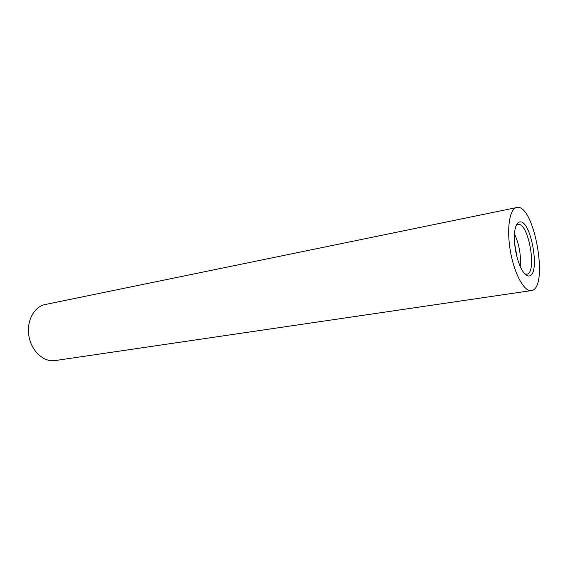<?xml version="1.0" encoding="UTF-8"?>
<svg xmlns="http://www.w3.org/2000/svg" width="568" height="568" viewBox="0 0 568 568"><rect width="100%" height="100%" fill="white"/><g stroke="black" fill="none" stroke-linecap="round" stroke-linejoin="round"><path stroke-width="0.85" d="M531.307 290.596L55.011 360.581C43.8 362.391 31.517 351.251 28.961 336.277C26.249 321.332 33.981 306.67 45.135 304.54L517.441 207.398C534.595 205.439 548.802 287.323 531.84 290.482L531.307 290.596C524.236 291.924 514.36 273.946 510.44 251.425C506.429 228.925 509.56 208.648 516.66 207.49M519.961 221.925C531.137 220.057 540.566 274.45 529.319 275.934C526.593 276.403 523.753 273.677 520.792 267.762C515.886 256.516 513.82 244.78 514.587 232.539C515.361 225.83 517.157 222.294 519.961 221.925M516.234 225.425L518.257 224.403C528.616 222.585 537.342 272.881 526.884 274.188L524.775 273.882M514.473 233.789C519.216 244.24 521.147 255.181 520.26 266.626M514.601 243.388L517.1 257.553M517.945 224.445L516.575 224.715M526.713 274.216L525.336 274.436"/></g></svg>
